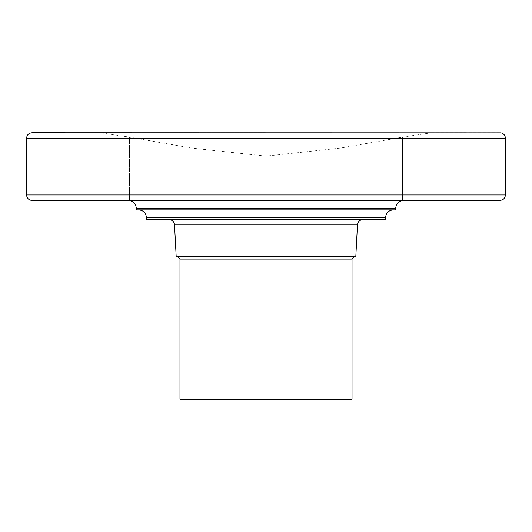 <?xml version="1.0" encoding="UTF-8"?>
<svg xmlns="http://www.w3.org/2000/svg" width="532" height="532" viewBox="0 0 532 532"><rect width="100%" height="100%" fill="white"/><g stroke="black" fill="none" stroke-linecap="round" stroke-linejoin="round"><path stroke-width="0.4" stroke-dasharray="2.66 2" d="M266 200.478L129.409 200.478L402.591 200.478L266 200.478L266 132.761L32.02 132.761M266 137.116L129.409 137.116L402.591 137.116L266 137.116L266 256.397L176.178 256.397M395.702 209.861L136.298 209.861M146.406 219.603L385.594 219.603M355.822 256.397L266 256.397L266 399.239L179.969 399.239M352.031 399.239L266 399.239M266 148.062L191.48 148.062L266 148.062M100.362 132.761L431.652 132.761L402.591 137.116L402.591 200.391L402.591 137.116L393.294 138.752L266 138.752L393.294 138.752L340.52 148.062L266 156.122L191.48 148.062L138.706 138.752L266 138.752L138.706 138.752L129.409 137.116L129.409 200.391L129.409 137.116L100.362 132.761L499.98 132.761M499.98 200.391L32.02 200.391M431.638 132.761L266 132.761M136.298 208.411L395.702 208.411M385.594 217.575L146.406 217.575M357.477 224.73L174.523 224.73M352.031 259.104L179.969 259.104M26.6 194.985L505.4 194.985M505.4 138.167L26.6 138.167"/><path stroke-width="0.8" d="M129.409 200.478L402.591 200.478C398.335 201.415 396.034 204.062 395.702 208.411L136.298 208.411C135.966 204.062 133.665 201.415 129.409 200.478L402.591 200.478M136.298 208.411L136.298 209.861L395.702 209.861L395.702 208.411M146.406 217.575L385.594 217.575L385.594 219.603L146.406 219.603L146.406 217.575C145.994 212.933 143.421 210.366 138.692 209.861M174.523 224.73L357.477 224.73L355.822 256.397L176.178 256.397L174.523 224.73C174.104 221.625 172.302 219.916 169.116 219.603M179.969 259.104L352.031 259.104L352.031 399.239L179.969 399.239L179.969 259.104L177.282 256.397M26.6 138.167L505.4 138.167C505.201 135.361 503.744 133.592 501.031 132.86L32.02 132.761C28.708 133.106 26.899 134.909 26.6 138.167L26.6 194.985C26.799 197.791 28.256 199.56 30.969 200.291L499.98 200.391C503.292 200.045 505.101 198.243 505.4 194.985L26.6 194.985M385.594 217.575C386.006 212.933 388.579 210.366 393.308 209.861M357.477 224.73C357.896 221.625 359.699 219.916 362.884 219.603M354.718 256.397L352.031 259.104M505.4 138.167L505.4 194.985"/></g></svg>
